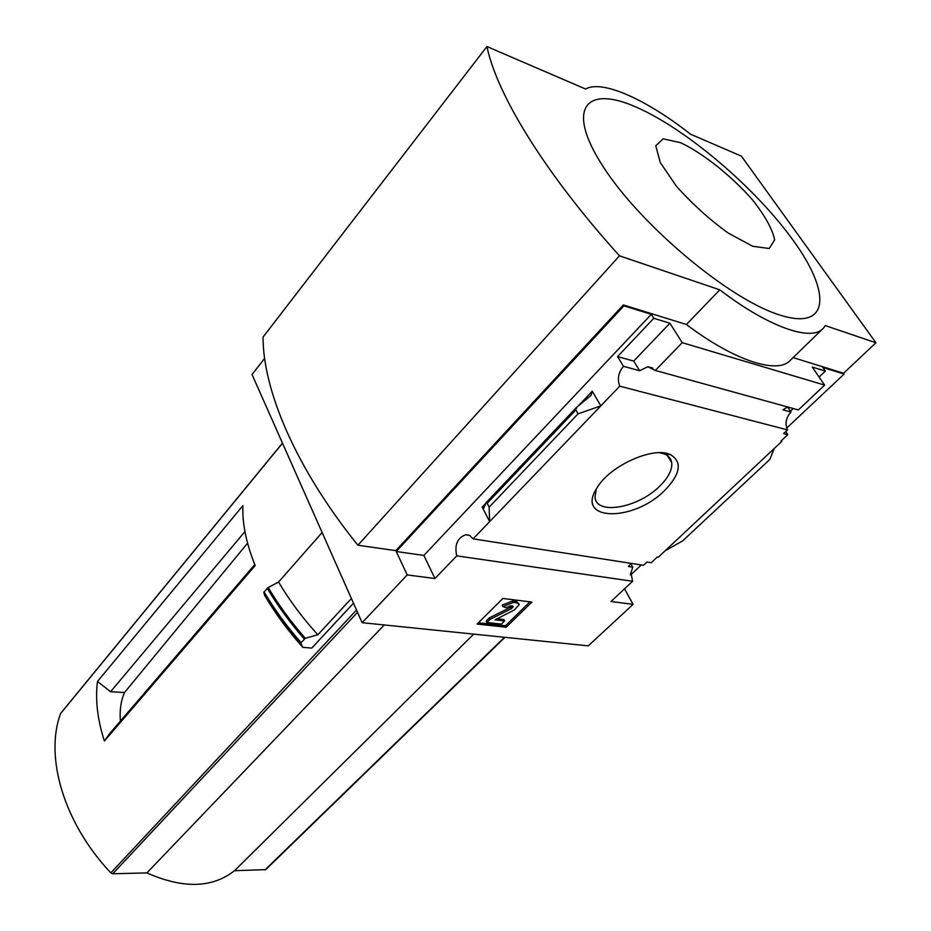<?xml version="1.0" encoding="UTF-8"?>
<svg xmlns="http://www.w3.org/2000/svg" width="931" height="931" viewBox="0 0 931 931"><rect width="100%" height="100%" fill="white"/><g stroke="black" fill="none" stroke-linecap="round" stroke-linejoin="round"><path stroke-width="1.4" d="M630.799 563.721L632.719 567.142L630.403 574.904L631.393 575.044L630.508 573.473M631.206 563.383L628.437 566.49L632.719 567.142M485.889 503.194L482.188 507.092L489.648 521.628L473.088 538.851L643.519 565.28L646.964 562.045L651.235 562.72L657.239 557.087L658.217 557.25L774.22 448.533L769.797 459.483L682.679 540.853L665.13 550.78M790.419 411.258L793.305 408.534M781.481 440.596L781.935 441.306L780.981 441.061L787.777 434.684L783.599 433.613L787.533 429.913C784.798 423.547 785.95 417.6 790.966 412.072L787.568 406.952L782.878 409.861L790.966 412.072M785.741 431.588L787.777 434.684M781.935 441.306L774.22 448.533M819.105 377.043L825.378 371.097L822.864 367.466L844.126 374.053L786.73 428.062M665.002 490.148C680.608 473.728 682.435 461.892 670.495 454.642C653.655 446.03 609.921 465.686 597.155 487.611C574.485 521.523 633.627 522.454 665.002 490.148M575.847 409.966L578.07 413.853L600.832 405.881L592.244 391.206L591.138 395.279L576.545 407.406L575.847 409.966L487.146 503.287L489.136 507.151L489.648 521.628L619.755 386.179L787.533 429.913M631.102 574.532L641.296 564.942M655.308 370.445L682.26 342.678L824.633 385.108L798.356 409.931L655.308 370.445L647.836 366.721L639.632 370.724L623.467 366.314C618.312 372.575 617.078 379.196 619.755 386.179M824.633 385.108L812.251 367.058L825.378 371.097M473.088 538.851L469.864 535.604L465.814 534.697C457.365 537.804 454.34 544.856 456.749 555.865L632.603 581.258L631.393 575.044M632.603 581.258L611.004 601.496L633.092 604.37L588.264 645.858L362.124 622.688L407.219 574.927L434.975 578.535L456.749 555.865M120.367 721.129C119.517 710.423 120.89 700.892 124.498 692.524L110.603 691.71L97.476 681.515C95.16 699.693 97.464 719.523 104.4 741.006L109.59 733.686L254.803 564.57M124.498 692.524L247.565 543.18M244.934 531.578L110.603 691.71M61.039 713.018L60.573 713.588C44.513 756.624 63.669 823.039 110.836 872.871L112.744 873.767L146.9 872.906C183.07 888.896 212.268 888.162 234.507 870.706L265.731 869.635L504.998 637.328M353.477 603.207L311.757 648.092L302.784 647.313L300.725 643.065C286.317 626.598 274.017 609.724 263.822 592.419L264.707 595.491C275.134 613.25 287.83 630.531 302.784 647.313M104.4 741.006L255.187 565.524C246.226 543.401 242.141 523.42 242.933 505.58L97.476 681.515M264.637 358.377L252.045 374.53L362.124 622.688M351.406 598.517L317.808 634.791L305.298 638.27L300.725 643.053C286.317 626.586 274.017 609.7 263.822 592.384L268.221 587.508L278.567 582.038L322.126 532.509M682.26 342.678L669.889 323.232L633.732 361.065L639.632 370.724M793.107 357.597L843.567 373.25L844.126 374.053M822.515 329.039L790.454 360.181C778.06 374.681 734.664 361.053 686.391 324.5L719.803 289.844C768.61 327.27 811.739 342.014 823.353 328.236L825.297 325.606L875.931 342.771L741.367 156.105L690.534 134.215C646.708 99.664 602.148 79.414 585.576 89.027L486.925 46.55C496.817 94.182 544.298 172.526 619.476 255.827L719.803 289.844M486.925 46.55L263.066 337.045C262.891 390.589 296.314 468.875 357.911 545.229L395.815 550.628L623.351 304.937L686.391 324.5M623.351 304.937L623.91 305.834L651.304 314.317L423.873 555.435L434.975 578.535M669.889 323.232L653.806 318.286L651.304 314.317M623.467 366.314L617.579 356.573L653.806 318.286M578.07 413.853L489.136 507.151M487.146 503.287L486.203 502.542L483.666 508.279L482.188 507.092M531.938 602.078L502.903 598.47L477.103 624.073L506.173 627.215L531.938 602.078M624.503 588.846L633.092 604.37M843.567 373.25L875.931 342.771M423.873 555.435L396.222 551.501L407.219 574.927M396.222 551.501L623.91 305.834M357.911 545.229L619.476 255.827M636.129 107.088C585.599 84.57 565.21 108.31 603.195 166.719C640.47 224.93 728.379 298.676 778.747 314.678C829.661 331.576 831.697 293.37 793.41 240.675C755.669 188.062 686.287 128.897 636.129 107.088M596.212 489.159L595.025 497.201C596.189 515.599 638.387 507.942 659.904 485.959C668.446 477.463 672.391 469.724 671.728 462.73C671.135 458.774 668.784 455.899 664.676 454.072L659.858 452.722M529.948 601.833L505.452 625.772L506.173 627.215M505.452 625.772L478.371 622.816M496.77 618.719L503.846 619.522L504.567 620.977L495.036 619.813L514.378 609.933L519.254 604.556L517.17 602.951L513.272 602.473L502.926 606.628L505.929 607.699L510.747 605.767L512.527 605.976L513.342 606.605L511.468 608.665L490.043 619.359L486.855 622.513L501.378 624.107L504.567 620.977M502.926 606.628L502.193 605.15L512.527 601.007L516.437 601.484L518.765 603.579M512.306 605.953L510.723 607.21L511.468 608.665M486.855 622.513L486.133 621.047L489.322 617.893L510.723 607.21M489.322 617.893L490.043 619.359M633.732 361.065L617.579 356.573M752.667 246.25L728.123 233.018C709.224 219.309 691.942 203.645 676.267 186.037L660.265 162.506L655.761 145.736L663.175 138.835L680.526 142.664C703.103 153.278 731.033 175.528 752.539 199.897C765.096 215.899 772.486 229.224 774.673 239.861L769.192 248.519L752.667 246.25M317.808 634.791C302.366 617.718 289.285 600.134 278.567 582.038M304.204 638.875C289.82 622.432 277.519 605.581 267.313 588.334L267.406 588.089M267.313 588.334L263.95 592.035M384.259 624.957L146.9 872.906M473.704 634.116L234.507 870.706M282.5 443.191L60.573 713.588M356.503 610.026L110.836 872.871M592.244 391.206L578.256 405.939M516.437 601.484L517.17 602.951M512.527 601.007L513.272 602.473M576.161 407.871L486.331 502.472M305.298 638.27C290.821 621.757 278.462 604.847 268.221 587.508M300.899 642.46C286.55 626.051 274.284 609.223 264.113 591.976M504.521 637.281L264.951 869.95M357.527 612.342L112.744 873.767M647.836 366.721L652.817 368.106M465.814 534.697L469.073 535.209M667.492 455.666L671.728 462.73M664.676 454.072L670.495 454.642M576.545 407.406L486.203 502.542M282.465 443.109L60.736 713.274"/></g></svg>

